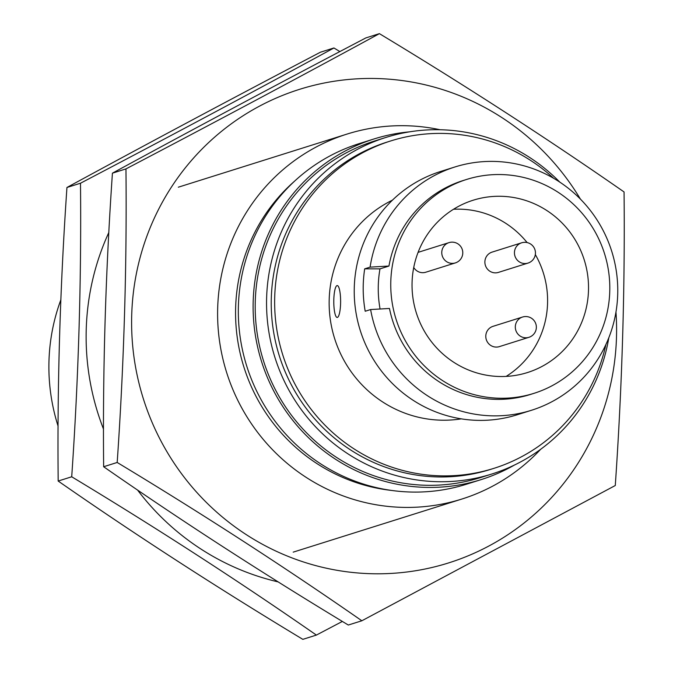 <?xml version="1.0" encoding="UTF-8"?>
<svg xmlns="http://www.w3.org/2000/svg" width="673" height="673" viewBox="0 0 673 673"><rect width="100%" height="100%" fill="white"/><g stroke="black" fill="none" stroke-linecap="round" stroke-linejoin="round"><path stroke-width="1.01" d="M337.013 285.604A15.942 3.415 -89.9 0 0 333.791 302.051A15.942 3.415 -89.9 0 0 337.173 317.454A15.942 3.415 -89.9 0 0 340.622 301.521A15.942 3.415 -89.9 0 0 337.249 285.571A15.942 3.415 -89.9 0 0 337.013 285.604M392.452 200.142A115.849 112.896 72.5 0 0 334.624 338.544A115.849 112.896 72.5 0 0 461.299 418.858M466.616 179.447L463.074 180.557A112.122 109.27 72.5 0 0 388.952 266.045L370.091 267.131A127.534 124.286 72.5 0 1 454.889 166.98A127.534 124.286 72.5 0 1 611.732 251.307A127.534 124.286 72.5 0 1 531.477 410.278A127.534 124.286 72.5 0 1 370.613 309.546L389.465 308.461A112.122 109.27 72.5 0 0 530.417 394.462L533.95 393.343A112.122 109.27 72.5 0 0 608.367 269.932A112.122 109.27 72.5 0 0 498.912 174.526A112.122 109.27 72.5 0 0 466.616 179.447A112.122 109.27 72.5 0 0 396.052 319.204A112.122 109.27 72.5 0 0 533.95 393.343M370.613 309.546L365.203 311.246A127.534 124.286 72.5 0 1 364.69 268.83L370.091 267.131M531.477 410.278L517.1 414.804A127.534 124.286 -107.5 0 1 356.236 314.072A127.534 124.286 -107.5 0 1 440.512 171.506L454.889 166.98M553.627 178.286A171.64 167.266 72.5 0 0 440.209 133.397A171.64 167.266 72.5 0 0 390.769 140.926A171.64 167.266 72.5 0 0 282.761 354.873A171.64 167.266 72.5 0 0 493.847 468.366A171.64 167.266 72.5 0 0 605.936 344.441M440.058 129.738A191.3 186.429 72.5 0 0 402.143 125.683A191.3 186.429 72.5 0 0 347.024 134.078A191.3 186.429 72.5 0 0 220.063 344.643A191.3 186.429 72.5 0 0 406.803 507.425A191.3 186.429 72.5 0 0 461.914 499.03A191.3 186.429 72.5 0 0 540.655 449.303M294.294 181.416A176.427 171.926 72.5 0 0 243.912 367.096A176.427 171.926 72.5 0 0 391.585 490.44M559.793 182.114A176.427 171.926 72.5 0 0 436.743 129.696A176.427 171.926 72.5 0 0 385.915 137.435A176.427 171.926 72.5 0 0 274.895 357.346A176.427 171.926 72.5 0 0 491.87 474.002A176.427 171.926 72.5 0 0 608.796 337.779M385.915 137.435L374.55 141.019A176.427 171.926 72.5 0 0 263.53 360.921A176.427 171.926 72.5 0 0 480.505 477.578L491.87 474.002M390.769 140.926L387.354 142.003A171.64 167.266 72.5 0 0 279.345 355.95A171.64 167.266 72.5 0 0 490.432 469.434L493.847 468.366M58.063 426.059A191.3 186.429 -107.5 0 1 60.839 299.872M409.428 131.858A178.547 174.004 72.5 0 0 373.91 138.991A178.547 174.004 72.5 0 0 261.553 361.544A178.547 174.004 72.5 0 0 481.145 479.605A178.547 174.004 72.5 0 0 514.34 465.102M373.91 138.991L359.13 143.643A178.547 174.004 72.5 0 0 246.772 366.196A178.547 174.004 72.5 0 0 466.364 484.257L481.145 479.605M364.69 268.83L379.984 268.872A112.122 109.27 72.5 0 0 380.068 309M379.984 268.872L388.952 266.045M499.181 196.264A90.342 88.037 72.5 0 0 473.153 200.226A90.342 88.037 72.5 0 0 416.309 312.827A90.342 88.037 72.5 0 0 527.405 372.564A90.342 88.037 72.5 0 0 587.369 273.129A90.342 88.037 72.5 0 0 499.181 196.264M527.127 242.574A90.342 88.037 72.5 0 0 458.254 209.143A90.342 88.037 72.5 0 0 453.509 209.261M506.13 376.409A90.342 88.037 72.5 0 0 535.321 254.562M522.534 317.033L492.981 326.346A10.625 10.356 72.5 0 0 496.295 347.083A10.625 10.356 72.5 0 0 499.358 346.62L528.919 337.316A10.625 10.625 0 0 0 535.868 323.982A10.625 10.625 0 0 0 522.534 317.033A10.625 10.356 72.5 0 0 525.857 337.779A10.625 10.356 72.5 0 0 528.919 337.316M413.735 267.475A10.625 10.356 72.5 0 0 425.782 272.22L455.343 262.916A10.625 10.625 0 0 0 462.292 249.582A10.625 10.625 0 0 0 448.958 242.642A10.625 10.356 72.5 0 0 452.281 263.379A10.625 10.356 72.5 0 0 455.343 262.916M448.958 242.642L419.405 251.946A10.625 10.356 72.5 0 0 418.034 252.484M524.688 242.347A10.625 10.356 72.5 0 0 521.625 242.81L492.072 252.114A10.625 10.356 72.5 0 0 485.384 265.364A10.625 10.356 72.5 0 0 498.457 272.388L528.011 263.084A10.625 10.625 0 0 0 534.959 249.759A10.625 10.625 0 0 0 521.625 242.81A10.625 10.356 72.5 0 0 514.441 252.922A10.625 10.356 72.5 0 0 528.011 263.084M580.42 199.115A248.244 241.918 72.5 0 0 161.587 203.625A248.244 241.918 72.5 0 0 377.124 573.8A248.244 241.918 72.5 0 0 615.972 312.02M379.404 33.65L365.86 37.915C277.478 84.226 193 129.309 112.425 173.171C105.594 272.254 102.666 370.108 103.642 466.734L117.186 462.469C124.017 363.386 126.945 265.532 125.96 168.906C214.351 122.595 298.829 77.504 379.404 33.65C464.858 85.193 546.417 137.957 624.064 191.956C625.04 288.582 622.113 386.437 615.282 485.519L361.847 620.775C284.199 566.775 202.64 514.004 117.186 462.469M112.425 173.171L125.96 168.906M103.642 466.734C181.289 520.725 262.849 573.497 348.303 625.032L361.847 620.775M108.816 232.513A248.244 241.918 72.5 0 0 103.499 429.08M137.528 490.011A248.244 241.918 72.5 0 0 278.176 581.901M333.934 47.968L320.39 52.225C232.008 98.544 147.522 143.627 66.947 187.481C60.116 286.563 57.197 384.418 58.172 481.044L71.708 476.778C78.539 377.696 81.467 279.842 80.491 183.224C168.873 136.905 253.351 91.822 333.934 47.968L339.865 51.569M66.947 187.481L80.491 183.224M342.364 621.431L316.377 635.085C238.722 581.093 157.171 528.322 71.708 476.778M58.172 481.044C135.82 535.043 217.371 587.807 302.833 639.35L316.377 635.085M293.209 552.138L461.914 499.03M178.32 187.195L347.024 134.078"/></g></svg>
